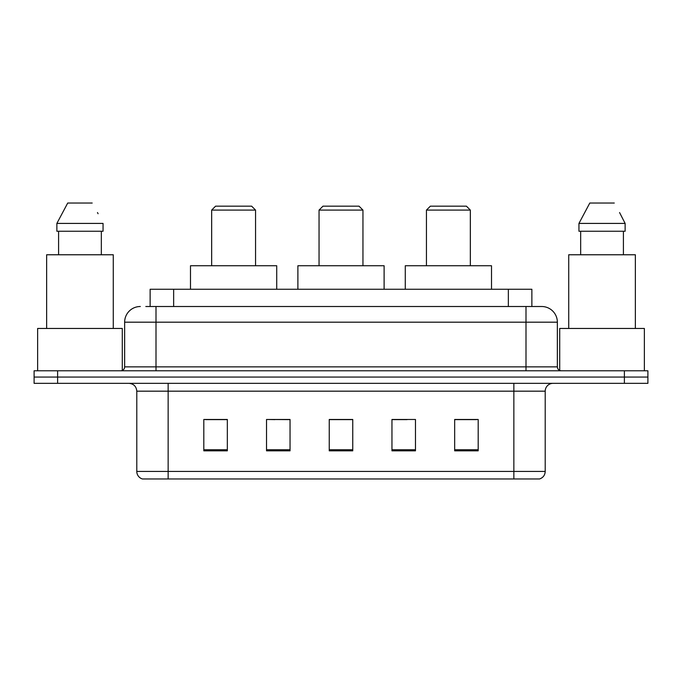 <?xml version="1.0" encoding="UTF-8"?>
<svg xmlns="http://www.w3.org/2000/svg" width="682" height="682" viewBox="0 0 682 682"><rect width="100%" height="100%" fill="white"/><g stroke="black" fill="none" stroke-linecap="round" stroke-linejoin="round"><path stroke-width="1.02" d="M274.931 419.626L266.526 419.473L266.526 450.828L290.046 450.828L290.046 419.473L266.526 419.473L290.046 419.626M145.812 306.508L155.999 306.508L145.812 306.508L150.134 306.508L150.134 289.262L531.866 289.262L531.866 306.508M140.322 306.508A15.677 15.677 0 0 0 124.644 322.185L124.644 366.865A3.921 3.921 0 0 1 120.723 370.786M541.678 306.508A15.677 15.677 0 0 1 557.356 322.185L155.999 322.185L155.999 306.508L541.44 306.508M557.356 322.185L557.356 366.865C557.595 369.252 558.899 370.556 561.277 370.786M57.62 370.786L34.1 370.786L34.1 377.061L57.62 377.061L34.1 377.061L34.1 383.335L57.62 383.335L57.62 377.061L624.38 377.061L57.62 377.061L57.62 370.786L624.38 370.786L624.38 377.061L647.9 377.061L624.38 377.061L624.38 383.335L57.62 383.335M624.38 383.335L647.9 383.335L647.9 370.786L624.38 370.786M545.208 471.441C544.995 475.201 543.111 477.707 539.564 478.969L513.853 478.969L513.853 471.441L545.208 471.441L545.208 391.17A7.843 7.843 0 0 1 553.051 383.335M513.853 478.969L142.436 478.969A7.843 7.843 0 0 1 136.792 471.441L136.792 391.17C136.323 386.413 133.715 383.796 128.949 383.335M478.184 450.828L478.184 419.473L454.664 419.473L454.664 450.828L478.184 450.828M415.474 450.828L415.474 419.473L391.954 419.473L391.954 450.828L415.474 450.828M227.336 450.828L227.336 419.473L203.816 419.473L203.816 450.828L227.336 450.828M352.756 450.828L352.756 419.473L329.244 419.473L329.244 450.828L352.756 450.828M454.664 419.626L476.616 419.626M205.384 419.626L227.336 419.626M391.954 419.626L407.069 419.626M352.756 419.626L329.244 419.626M122.291 370.462L122.291 328.46L37.629 328.46L37.629 370.786M113.272 328.46L113.272 254.77L46.64 254.77L46.64 328.46M101.337 231.249L101.337 254.77L101.337 231.249M56.87 223.415L67.723 203.031L56.87 223.415L56.87 231.249L103.05 231.249L103.05 223.415L56.87 223.415M98.097 213.73L97.475 212.554M58.584 231.249L58.584 254.77M92.198 203.031L67.723 203.031M319.048 210.09L362.952 210.09L359.03 206.169L322.97 206.169L319.048 210.09L319.048 265.741M362.952 210.09L362.952 265.741M384.111 289.262L384.111 265.741L297.889 265.741L297.889 289.262M211.659 210.09L255.554 210.09L251.632 206.169L215.572 206.169L211.659 210.09L211.659 265.741M255.554 210.09L255.554 265.741M276.722 289.262L276.722 265.741L190.491 265.741L190.491 289.262M426.446 210.09L470.341 210.09L466.428 206.169L430.368 206.169L426.446 210.09L426.446 265.741M470.341 210.09L470.341 265.741M491.509 289.262L491.509 265.741L405.279 265.741L405.279 289.262M644.371 370.786L644.371 328.46L559.709 328.46L559.709 370.462M635.36 328.46L635.36 254.77L568.728 254.77L568.728 328.46M620.177 213.73L625.13 223.415L578.95 223.415L589.802 203.031L578.95 223.415L578.95 231.249L625.13 231.249L625.13 223.415L625.13 231.249M625.13 223.415L619.563 212.554M580.663 231.249L580.663 254.77M623.416 254.77L623.416 231.249M614.277 203.031L589.802 203.031M173.646 306.508L173.646 289.262M508.354 306.508L508.354 289.262M155.999 370.786L155.999 322.185L124.644 322.185M124.644 366.865L557.356 366.865M526.001 306.508L526.001 370.786M513.853 383.335L513.853 391.17L136.792 391.17M545.208 391.17L513.853 391.17L513.853 471.441L168.147 471.441L168.147 478.969M136.792 471.441L168.147 471.441L168.147 383.335M352.756 449.736L329.244 449.736M290.046 449.736L266.526 449.736M227.336 449.736L203.816 449.736M415.474 449.736L391.954 449.736M478.184 449.736L454.664 449.736"/></g></svg>
